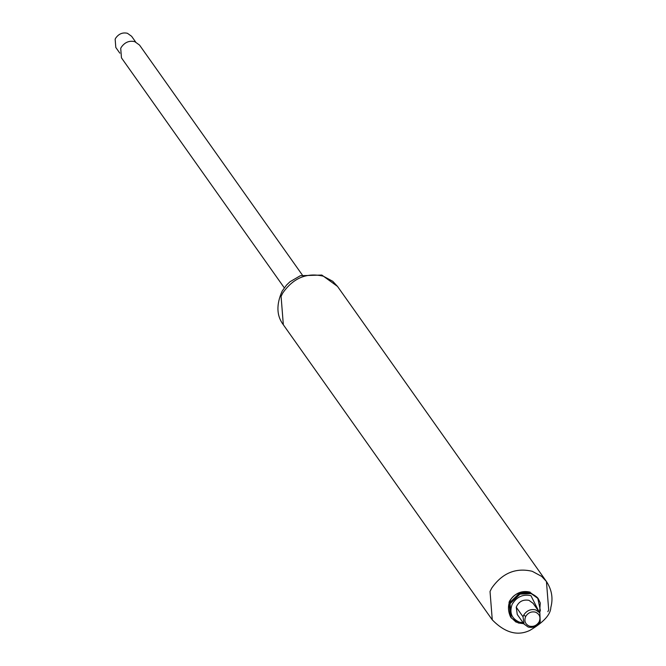 <?xml version="1.0" encoding="UTF-8"?>
<svg xmlns="http://www.w3.org/2000/svg" width="666" height="666" viewBox="0 0 666 666"><rect width="100%" height="100%" fill="white"/><g stroke="black" fill="none" stroke-linecap="round" stroke-linejoin="round"><path stroke-width="1" d="M302.347 275.041L139.519 45.063L134.773 41.658C129.304 40.385 124.808 42.249 121.287 47.244L120.713 48.385L121.462 57.85L284.29 287.829M135.631 41.975L131.61 36.289L127.456 33.3C122.669 32.184 118.731 33.816 115.651 38.195L115.151 39.186L115.809 47.469L119.83 53.155M523.018 616.774L524.05 624.067L528.196 627.047C533.233 628.155 537.237 626.39 540.218 621.761L539.851 612.878L535.697 609.898C530.71 608.791 526.714 610.531 523.709 615.118L523.018 616.774L516.233 607.192L517.266 614.485L524.05 624.067M539.851 612.878L533.066 603.296L528.912 600.316C522.918 599.3 518.689 601.589 516.233 607.192M535.472 612.154C531.41 611.255 528.155 612.67 525.715 616.408C523.909 620.903 525.133 624.142 529.37 626.123C533.433 627.022 536.679 625.607 539.127 621.878C540.925 617.374 539.71 614.135 535.472 612.154M539.127 621.878L540.218 621.761M538.919 611.571L530.944 595.662C522.827 593.98 516.55 596.894 512.112 604.403C509.224 612.745 511.646 618.647 519.38 622.127L523.118 622.752M283.333 324.758C276.532 315.826 276.149 304.587 282.193 291.042L286.497 285.115L289.993 281.743L300.383 275.699L321.82 275.05L337.504 286.405L332.759 281.302L323.268 276.174C306.801 272.352 293.306 277.972 282.759 293.015L281.085 296.353L283.333 324.758L492.274 619.871C504.936 632.758 517.44 636.271 529.795 630.427C543.623 622.269 550.64 614.585 550.849 607.367C553.263 598.284 551.789 589.676 546.445 581.518L541.699 576.406L532.209 571.286C515.75 567.465 502.247 573.085 491.708 588.128L490.026 591.466L492.274 619.871M547.852 611.704L548.692 609.931L546.445 581.518L337.504 286.405M539.568 612.487L540.276 602.988L538.27 598.692L531.152 593.572L520.013 594.13L510.064 603.662L511.188 617.865L518.306 622.985L523.767 623.676M537.97 598.284L530.577 592.757L519.43 593.306L509.482 602.838L510.905 617.449M525.715 616.408L523.709 615.118M530.136 592.141C521.911 590.226 515.159 593.04 509.89 600.557L509.049 602.231L510.389 616.733M539.651 612.603L540.359 610.389L537.695 597.868C522.885 584.099 501.631 597.327 510.606 617.049L515.959 622.052L523.859 623.792"/></g></svg>
